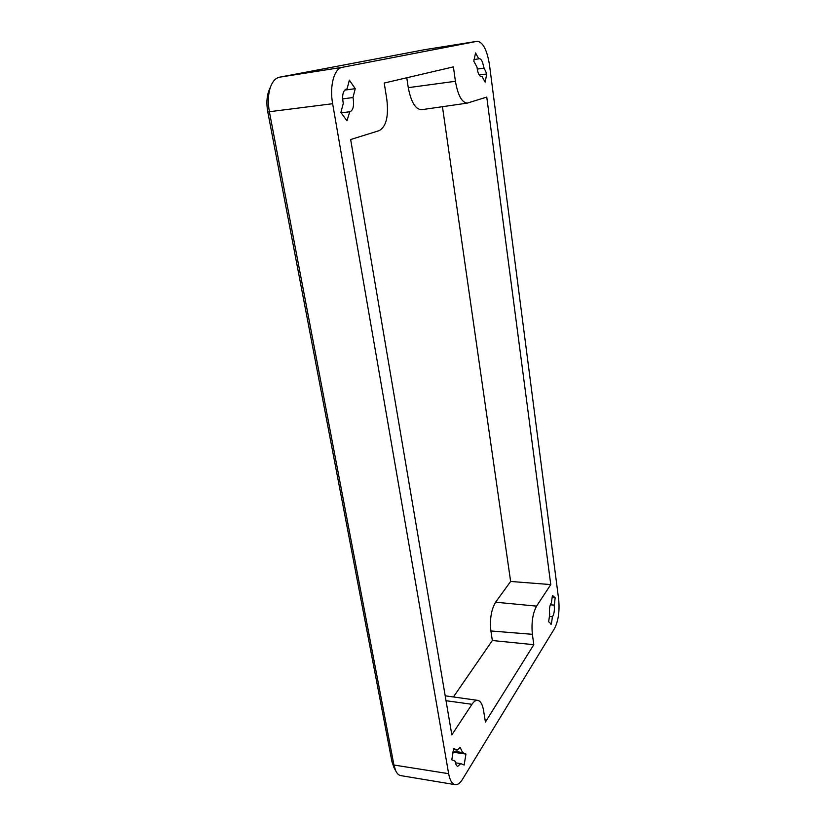 <?xml version="1.0" encoding="UTF-8"?>
<svg xmlns="http://www.w3.org/2000/svg" width="826" height="826" viewBox="0 0 826 826"><rect width="100%" height="100%" fill="white"/><g stroke="black" fill="none" stroke-linecap="round" stroke-linejoin="round"><path stroke-width="1.24" d="M347.034 89.032L349.357 80.132L355.252 88.671L352.97 97.53L353.301 99.172C354.147 106.378 352.96 110.581 349.739 111.789L346.961 120.833L340.901 112.481L343.275 103.405C341.861 95.403 342.924 90.612 346.455 89.053L345.908 89.187M386.805 99.296C388.788 116.239 386.238 126.688 379.165 130.642L350.658 139.532L451.832 734.882L471.966 704.299C473.876 701.45 475.797 700.138 477.717 700.365C480.577 700.985 482.549 704.464 483.623 710.794L485.409 722.038L533.813 644.693L532.378 634.316C531.283 622.763 532.687 613.367 536.58 606.129L550.766 584.581L486.762 97.086L467.31 103.105C461.879 102.672 457.914 95.393 455.415 81.289L453.412 66.885L384.224 83.034L386.805 99.296M464.129 765.052L460.763 763.606L457.738 766.332C456.437 766.022 455.622 764.329 455.291 761.262L451.801 759.765L453.711 748.511L457.17 750.08L460.144 747.427L462.612 752.538L465.957 754.045L464.129 765.052M475.559 52.916L478.729 58.863L479.286 58.636C481.279 58.873 482.714 61.62 483.582 66.875L486.782 73.948L485.12 82.135L482.023 76.415L481.413 76.673C479.204 76.281 477.727 73.101 477.005 67.123L473.804 61.217L475.559 52.916M548.64 621.782L549.713 614.389C549.063 609.382 549.62 605.468 551.407 602.66L552.46 595.36L555.144 597.838L554.256 606.016C554.638 610.744 554.029 614.327 552.429 616.764L551.376 624.115L548.64 621.782M462.539 779.238C460.103 783.162 457.625 784.968 455.116 784.648C452.049 783.977 449.891 780.322 448.642 773.683L332.641 103.715C329.368 85.976 334.158 68.413 342.305 67.319L477.17 41.3C482.942 42.002 487.051 49.89 489.498 64.975L558.675 599.397C559.749 611.178 558.366 620.894 554.535 628.524L462.539 779.238M355.252 88.671L344.618 90.127M393.961 767.53L391.968 761.758L267.779 111.923C266.364 103.993 266.674 97.065 268.718 91.149L269.524 89.239M349.284 111.809L341.066 112.852M551.376 624.115L550.56 624.043M554.101 605.097L550.292 604.797M555.144 597.838L552.129 597.611M486.782 73.948L479.152 74.98M478.729 58.863L473.928 59.544M460.763 763.606L455.518 762.832M467.31 103.105L421.487 109.724C415.457 109.352 411.049 102.001 408.271 87.659L406.774 77.778M552.429 616.764L549.404 616.506M483.716 68.197L477.232 69.095M424.791 49.653L279.56 77.19C275.698 78.005 272.694 81.206 270.567 86.771C268.089 93.947 267.707 102.362 269.431 111.995L393.93 765.021L395.799 770.988C397.151 773.714 398.813 775.263 400.775 775.614L455.116 784.648M482.023 76.415L480.773 76.591M462.612 752.538L452.999 751.164M352.97 97.53L342.614 98.903M465.957 754.045L452.772 752.166M457.17 750.08L453.412 749.543M453.422 696.968L492.348 640.511L533.813 644.693M492.348 640.511L490.892 630.961C489.684 619.139 491.253 609.557 495.6 602.206L510.633 581.463L550.766 584.581M510.633 581.463L442.447 106.699M408.271 87.659L455.415 81.289M424.564 49.694L477.067 41.321M446.03 700.716L471.966 704.299M279.56 77.19L342.305 67.319M391.968 761.758L393.93 765.021L448.642 773.683M267.779 111.923L332.641 103.715M490.892 630.961L532.378 634.316M495.6 602.206L536.58 606.129M424.678 49.674L477.17 41.3M477.717 700.365L445.193 695.812M268.718 91.149L270.567 86.771M393.506 766.693L395.799 770.988"/></g></svg>
